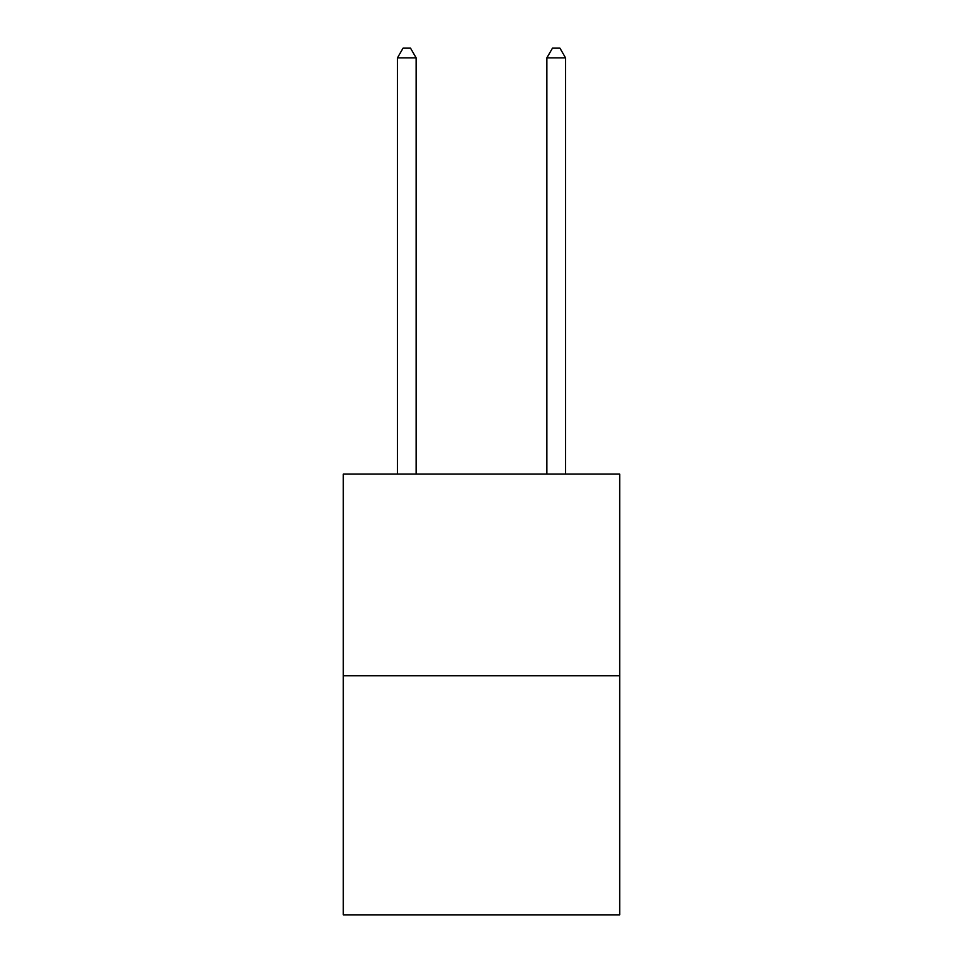 <?xml version="1.0" encoding="UTF-8"?>
<svg xmlns="http://www.w3.org/2000/svg" width="963" height="963" viewBox="0 0 963 963"><rect width="100%" height="100%" fill="white"/><g stroke="black" fill="none" stroke-linecap="round" stroke-linejoin="round"><path stroke-width="1.44" d="M619.703 675.797L619.703 474.109L343.297 474.109L343.297 914.85L619.703 914.85L619.703 675.797L343.297 675.797M416.136 474.109L416.136 57.864L397.454 57.864L397.454 474.109M397.454 57.864L403.064 48.15L410.527 48.15L416.136 57.864M565.546 474.109L565.546 57.864L546.864 57.864L546.864 474.109M546.864 57.864L552.473 48.15L559.936 48.15L565.546 57.864"/></g></svg>

